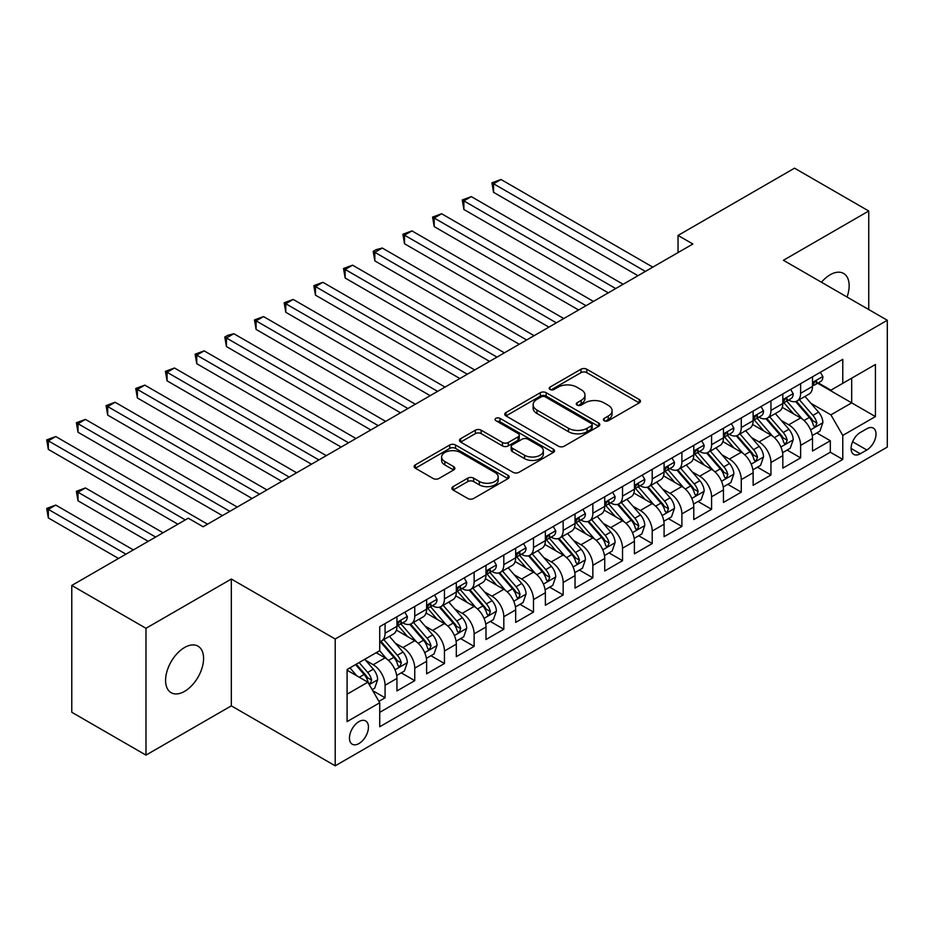 <?xml version="1.0" encoding="UTF-8"?>
<svg xmlns="http://www.w3.org/2000/svg" width="934" height="934" viewBox="0 0 934 934"><rect width="100%" height="100%" fill="white"/><g stroke="black" fill="none" stroke-linecap="round" stroke-linejoin="round"><path stroke-width="1.4" d="M604.216 420.732A2.884 1.67 0 0 0 608.291 420.732L639.253 402.869A4.121 2.382 0 0 0 640.455 401.176A4.121 2.382 0 0 0 639.253 399.495L586.809 369.222A4.121 2.382 0 0 0 580.983 369.222L550.021 387.096A2.884 1.67 0 0 0 549.18 388.275A2.884 1.67 0 0 0 550.021 389.455A2.884 1.67 0 0 0 554.107 389.455L558.112 387.131A13.181 7.612 0 0 1 576.757 387.131L581.123 389.665A13.181 7.612 0 0 1 584.988 395.047A13.181 7.612 0 0 1 581.123 400.429L577.119 402.741A2.884 1.67 0 0 0 576.278 403.92A2.884 1.67 0 0 0 577.119 405.087A2.884 1.67 0 0 0 581.193 405.087L585.209 402.776A13.181 7.612 0 0 1 603.854 402.776L608.221 405.298A13.181 7.612 0 0 1 612.085 410.691A13.181 7.612 0 0 1 608.221 416.074L604.216 418.385A2.884 1.67 0 0 0 603.376 419.564A2.884 1.67 0 0 0 604.216 420.732L604.216 418.385M184.57 691.37A26.864 15.516 120 0 0 202.129 667.693A26.864 15.516 120 0 0 198.008 646.165A26.864 15.516 120 0 0 184.57 647.495A26.864 15.516 120 0 0 167.023 671.172A26.864 15.516 120 0 0 171.144 692.689A26.864 15.516 120 0 0 184.57 691.37M847.045 297.024A26.864 15.516 120 0 0 843.589 273.44A26.864 15.516 120 0 0 830.163 274.771A26.864 15.516 120 0 0 821.441 282.243M358.96 743.546A13.438 7.752 120 0 0 367.727 731.707A13.438 7.752 120 0 0 365.673 720.943A13.438 7.752 120 0 0 358.96 721.608A13.438 7.752 120 0 0 350.18 733.447A13.438 7.752 120 0 0 352.235 744.211A13.438 7.752 120 0 0 358.96 743.546M453.072 486.637A4.121 2.382 0 0 0 451.869 488.319A4.121 2.382 0 0 0 453.072 490L467.794 498.487A4.121 2.382 0 0 0 473.62 498.487L507.991 478.64A4.121 2.382 0 0 0 509.205 476.959A4.121 2.382 0 0 0 507.991 475.278L455.558 445.004A4.121 2.382 0 0 0 449.721 445.004L415.35 464.852A4.121 2.382 0 0 0 414.136 466.533A4.121 2.382 0 0 0 415.35 468.214L433.119 478.477A4.121 2.382 0 0 0 438.945 478.477L453.655 469.977A4.121 2.382 0 0 0 454.87 468.296A4.121 2.382 0 0 0 453.655 466.615L444.841 461.524A11.021 6.363 0 0 1 441.619 457.03A11.021 6.363 0 0 1 448.425 451.145A11.021 6.363 0 0 1 460.439 452.523L494.962 472.464A11.021 6.363 0 0 1 498.184 476.959A11.021 6.363 0 0 1 491.377 482.843A11.021 6.363 0 0 1 479.376 481.465L473.62 478.138A4.121 2.382 0 0 0 467.794 478.138L453.072 486.637L453.072 490M231.328 579.033L145.984 628.302L71.778 585.455L71.778 712.268L145.984 755.116L231.328 705.847L335.213 765.822L335.213 639.008L231.328 579.033L231.328 705.847M868.748 309.551L868.748 211.014L783.416 260.282L887.3 320.269L335.213 639.008M868.748 211.014L794.542 168.178L678.037 235.438L678.037 252.577M71.778 585.455L188.283 518.195L203.122 526.764L692.876 244.007L678.037 235.438M558.404 446.183A4.121 2.382 0 0 0 564.229 446.183L598.612 426.324A4.121 2.382 0 0 0 599.815 424.643A4.121 2.382 0 0 0 598.612 422.962L546.168 392.689A4.121 2.382 0 0 0 540.342 392.689L505.959 412.536A4.121 2.382 0 0 0 504.745 414.217A4.121 2.382 0 0 0 505.959 415.899L558.404 446.183M497.063 421.362A2.884 1.67 0 0 1 499.982 421.771L499.982 418.339L553.302 449.126A4.121 2.382 0 0 1 554.504 450.807A4.121 2.382 0 0 1 553.302 452.488L518.919 472.335A4.121 2.382 0 0 1 513.093 472.335L460.649 442.062L460.649 438.688A4.121 2.382 0 0 0 459.446 440.369A4.121 2.382 0 0 0 460.649 442.062M460.649 438.688L475.371 430.2A4.121 2.382 0 0 1 481.197 430.2L502.457 442.483A4.121 2.382 0 0 0 508.283 442.483L518.043 436.843A4.121 2.382 0 0 0 519.257 435.162A4.121 2.382 0 0 0 518.043 433.481L495.907 420.697A2.884 1.67 0 0 1 495.055 419.518A2.884 1.67 0 0 1 496.841 417.977A2.884 1.67 0 0 1 499.982 418.339M378.924 701.352L385.077 697.791L372.759 690.681M365.754 660.42L373.203 664.716A16.789 9.69 60 0 1 385.077 685.276L396.95 678.423L396.95 690.938L414.754 680.653L401.258 672.854M395.432 643.281L402.881 647.577A16.789 9.69 60 0 1 414.754 668.149L426.628 661.295L426.628 673.799L444.444 663.514L430.936 655.715M425.122 626.142L432.57 630.438A16.789 9.69 60 0 1 444.444 651.01L456.317 644.156L456.317 656.66L474.122 646.386L460.614 638.587M454.8 609.003L462.248 613.311A16.789 9.69 60 0 1 474.122 633.871L485.995 627.018L485.995 639.521L503.811 629.247L490.303 621.449M484.477 591.864L491.938 596.172A16.789 9.69 60 0 1 503.811 616.732L515.673 609.879L515.673 622.394L533.489 612.109L519.981 604.31M514.167 574.725L521.616 579.033A16.789 9.69 60 0 1 533.489 599.593L545.363 592.74L545.363 605.255L563.167 594.97L549.659 587.171M543.845 557.598L551.293 561.894A16.789 9.69 60 0 1 563.167 582.466L575.04 575.601L575.04 588.116L592.856 577.831L579.349 570.032M573.523 540.459L580.983 544.755A16.789 9.69 60 0 1 592.856 565.327L604.73 558.474L604.73 570.978L622.534 560.692L609.026 552.905M603.212 523.32L610.661 527.617A16.789 9.69 60 0 1 622.534 548.188L634.408 541.335L634.408 553.839L652.212 543.565L638.716 535.766M632.89 506.181L640.339 510.489A16.789 9.69 60 0 1 652.212 531.049L664.086 524.196L664.086 536.7L681.902 526.426L668.394 518.627M662.58 489.042L670.028 493.35A16.789 9.69 60 0 1 681.902 513.91L693.775 507.057L693.775 519.573L711.58 509.287L698.072 501.488M692.257 471.903L699.706 476.212A16.789 9.69 60 0 1 711.58 496.771L723.453 489.918L723.453 502.434L741.269 492.148L727.761 484.349M721.935 454.776L729.396 459.073A16.789 9.69 60 0 1 741.269 479.644L753.131 472.779L753.131 485.295L770.947 475.009L757.439 467.21M751.625 437.637L759.073 441.934A16.789 9.69 60 0 1 770.947 462.505L782.82 455.652L782.82 468.156L800.625 457.87L800.625 445.366A16.789 9.69 -120 0 0 788.751 424.795L781.303 420.498M787.117 450.083L800.625 457.87M396.95 678.423A16.789 9.69 -120 0 0 385.077 657.863L376.168 652.726M426.628 661.295A16.789 9.69 -120 0 0 414.754 640.724L396.401 630.123M456.317 644.156A16.789 9.69 -120 0 0 444.444 623.585L426.091 612.996M485.995 627.018A16.789 9.69 -120 0 0 474.122 606.446L455.769 595.857M515.673 609.879A16.789 9.69 -120 0 0 503.811 589.319L485.447 578.718M545.363 592.74A16.789 9.69 -120 0 0 533.489 572.18L515.136 561.579M575.04 575.601A16.789 9.69 -120 0 0 563.167 555.041L544.814 544.44M604.73 558.474A16.789 9.69 -120 0 0 592.856 537.902L574.492 527.301M634.408 541.335A16.789 9.69 -120 0 0 622.534 520.763L604.181 510.174M664.086 524.196A16.789 9.69 -120 0 0 652.212 503.624L633.859 493.035M693.775 507.057A16.789 9.69 -120 0 0 681.902 486.497L663.549 475.896M723.453 489.918A16.789 9.69 -120 0 0 711.58 469.358L693.226 458.757M753.131 472.779A16.789 9.69 -120 0 0 741.269 452.219L722.904 441.619M782.82 455.652A16.789 9.69 -120 0 0 770.947 435.081L752.594 424.48M866.822 428.741L860.284 432.512A13.018 7.519 120 0 0 851.785 443.977A13.018 7.519 120 0 0 853.781 454.403A13.018 7.519 120 0 0 860.284 453.761L866.822 449.99A13.018 7.519 120 0 0 875.321 438.525A13.018 7.519 120 0 0 873.325 428.099A13.018 7.519 120 0 0 866.822 428.741M335.213 765.822L887.3 447.082L887.3 320.269M347.086 694.196L367.856 682.194L379.729 702.765L379.729 726.757L842.772 459.423L842.772 435.431L830.898 414.859L810.981 403.36M379.729 702.765L347.086 721.608L347.086 669.515L379.729 650.659L379.729 626.667L842.772 359.333L842.772 383.325L875.427 364.482L875.427 416.576L842.772 435.431M402.729 622.815L402.881 622.908A16.789 9.69 60 0 0 411.287 623.737L423.16 616.884A16.789 9.69 -120 0 0 426.628 609.19L426.628 599.593M432.419 605.676L432.57 605.769A16.789 9.69 60 0 0 440.965 606.598L452.838 599.745A16.789 9.69 -120 0 0 456.317 592.051L456.317 582.454M462.096 588.537L462.248 588.63A16.789 9.69 60 0 0 470.643 589.459L482.516 582.606A16.789 9.69 -120 0 0 485.995 574.924L485.995 565.327M491.774 571.398L491.938 571.491A16.789 9.69 60 0 0 500.332 572.32L512.206 565.467A16.789 9.69 -120 0 0 515.673 557.785L515.673 548.188M521.464 554.271L521.616 554.352A16.789 9.69 60 0 0 530.01 555.181L541.883 548.328A16.789 9.69 -120 0 0 545.363 540.646L545.363 531.049M551.142 537.132L551.293 537.213A16.789 9.69 60 0 0 559.688 538.054L571.561 531.189A16.789 9.69 -120 0 0 575.04 523.507L575.04 513.91M580.82 519.993L580.983 520.086A16.789 9.69 60 0 0 589.377 520.915L601.251 514.062A16.789 9.69 -120 0 0 604.73 506.368L604.73 496.771M610.509 502.854L610.661 502.947A16.789 9.69 60 0 0 619.055 503.776L630.929 496.923A16.789 9.69 -120 0 0 634.408 489.229L634.408 479.632M640.187 485.715L640.339 485.808A16.789 9.69 60 0 0 648.745 486.637L660.607 479.784A16.789 9.69 -120 0 0 664.086 472.102L664.086 462.505M669.876 468.576L670.028 468.67A16.789 9.69 60 0 0 678.423 469.498L690.296 462.645A16.789 9.69 -120 0 0 693.775 454.963L693.775 445.366M699.554 451.449L699.706 451.531A16.789 9.69 60 0 0 708.1 452.371L719.974 445.506A16.789 9.69 -120 0 0 723.453 437.824L723.453 428.227M729.232 434.31L729.396 434.392A16.789 9.69 60 0 0 737.79 435.232L749.663 428.379A16.789 9.69 -120 0 0 753.131 420.685L753.131 411.088M758.922 417.171L759.073 417.264A16.789 9.69 60 0 0 767.468 418.093L779.341 411.24A16.789 9.69 -120 0 0 782.82 403.546L782.82 393.95M379.729 712.362L830.314 452.219L830.314 440.743L812.498 451.017L812.498 438.513A16.789 9.69 -120 0 0 800.625 417.942L782.272 407.352M788.6 400.032L788.751 400.126A16.789 9.69 -120 0 0 797.146 400.955A16.789 9.69 -120 0 0 800.625 393.272L800.625 383.676M797.146 400.955L809.019 394.101A16.789 9.69 -120 0 0 812.498 386.419L812.498 376.822M385.077 623.585L385.077 633.182A16.789 9.69 60 0 1 381.597 640.876A16.789 9.69 60 0 1 379.729 641.553M381.597 640.876L393.471 634.011A16.789 9.69 -120 0 0 396.95 626.329L396.95 616.732M414.754 606.446L414.754 616.043A16.789 9.69 60 0 1 411.287 623.737M444.444 589.319L444.444 598.916A16.789 9.69 60 0 1 440.965 606.598M474.122 572.18L474.122 581.777A16.789 9.69 60 0 1 470.643 589.459M503.811 555.041L503.811 564.638A16.789 9.69 60 0 1 500.332 572.32M533.489 537.902L533.489 547.499A16.789 9.69 60 0 1 530.01 555.181M563.167 520.763L563.167 530.36A16.789 9.69 60 0 1 559.688 538.054M592.856 503.624L592.856 513.221A16.789 9.69 60 0 1 589.377 520.915M622.534 486.497L622.534 496.094A16.789 9.69 60 0 1 619.055 503.776M652.212 469.358L652.212 478.955A16.789 9.69 60 0 1 648.745 486.637M681.902 452.219L681.902 461.816A16.789 9.69 60 0 1 678.423 469.498M711.58 435.081L711.58 444.677A16.789 9.69 60 0 1 708.1 452.371M741.269 417.942L741.269 427.538A16.789 9.69 60 0 1 737.79 435.232M770.947 400.803L770.947 410.4A16.789 9.69 60 0 1 767.468 418.093M770.947 462.505L770.947 475.009M741.269 479.644L741.269 492.148M711.58 496.771L711.58 509.287M681.902 513.91L681.902 526.426M652.212 531.049L652.212 543.565M622.534 548.188L622.534 560.692M592.856 565.327L592.856 577.831M563.167 582.466L563.167 594.97M533.489 599.593L533.489 612.109M503.811 616.732L503.811 629.247M474.122 633.871L474.122 646.386M444.444 651.01L444.444 663.514M414.754 668.149L414.754 680.653M385.077 685.276L385.077 697.791M367.856 682.194L347.086 670.203M830.898 414.859L851.68 402.869L851.68 378.188L875.427 364.482M817.694 383.244L875.427 416.576M818.277 382.893L830.898 390.178L842.772 383.325M145.984 628.302L145.984 755.116M816.806 432.944L830.314 440.743M830.314 452.219L842.772 459.423M605.372 421.141L608.221 419.494A13.181 7.612 0 0 0 612.085 414.112L612.085 410.691M584.988 395.047L584.988 398.468A13.181 7.612 0 0 1 581.123 403.85L578.274 405.496M639.195 402.893L586.809 372.654A4.121 2.382 0 0 0 580.983 372.654L551.177 389.852M598.554 426.359L546.168 396.109A4.121 2.382 0 0 0 540.342 396.109L506.006 415.934M591.327 425.822A2.884 1.67 0 0 0 592.168 424.643A2.884 1.67 0 0 0 591.327 423.476L545.293 396.892A2.884 1.67 0 0 0 541.206 396.892L536.992 399.332A13.181 7.612 0 0 0 533.127 404.714A13.181 7.612 0 0 0 536.992 410.096L568.456 428.262A13.181 7.612 0 0 0 587.101 428.262L591.327 425.822L591.327 429.255A2.884 1.67 0 0 0 592.168 428.076L592.168 424.643M533.127 404.714L533.127 408.146A13.181 7.612 0 0 0 536.992 413.529L536.992 410.096M591.327 429.255L587.101 431.695A13.181 7.612 0 0 1 568.456 431.695L536.992 413.529M460.707 442.086L475.371 433.621L475.371 430.2M519.257 435.162L519.257 438.583A4.121 2.382 0 0 1 518.043 440.264L508.283 445.903A4.121 2.382 0 0 1 502.457 445.903L481.197 433.621A4.121 2.382 0 0 0 475.371 433.621M499.982 421.771L553.243 452.523M524.534 455.22A11.021 6.363 0 0 0 536.548 456.598A11.021 6.363 0 0 0 543.343 450.725A11.021 6.363 0 0 0 540.121 446.219L527.955 439.202A4.121 2.382 0 0 0 522.129 439.202L512.369 444.829A4.121 2.382 0 0 0 511.155 446.51A4.121 2.382 0 0 0 512.369 448.192L524.534 455.22L524.534 458.652A11.021 6.363 0 0 0 536.548 460.03A11.021 6.363 0 0 0 543.343 454.146L543.343 450.725M511.155 446.51L511.155 449.943A4.121 2.382 0 0 0 512.369 451.624L512.369 448.192M524.534 458.652L512.369 451.624M498.184 476.959L498.184 480.391A11.021 6.363 0 0 1 491.377 486.264A11.021 6.363 0 0 1 479.376 484.886L473.62 481.57A4.121 2.382 0 0 0 467.794 481.57L453.13 490.023M441.619 457.03L441.619 460.45A11.021 6.363 0 0 0 444.841 464.957L444.841 461.524M453.609 470.012L444.841 464.957M507.944 478.675L455.558 448.425A4.121 2.382 0 0 0 449.721 448.425L415.397 468.249M812.253 435.571L819.924 431.146L822.889 422.577A11.126 6.421 -120 0 0 818.558 412.127L804.991 396.425M802.283 419.027L786.778 401.083M793.456 413.809L784.467 403.395A26.654 15.388 -120 0 0 783.638 402.461M493.561 260.89L578.601 309.983L434.205 226.612L434.205 218.042L441.619 213.758L593.44 301.413M795.64 401.562L809.358 417.44A11.126 6.421 60 0 1 813.316 425.098L814.133 426.418L815.639 426.208L816.888 423.044A11.126 6.421 -120 0 0 812.919 415.385L799.352 399.682M796.445 401.305L811.179 418.362A5.662 3.269 60 0 1 812.615 420.58L816.888 423.044M820.367 372.281L822.889 376.647A11.126 6.421 60 0 1 820.589 381.562L814.95 384.82A11.126 6.421 -120 0 0 816.888 382.263L816.655 381.27M645.394 271.42L493.561 183.764L500.986 179.491L652.808 267.136M812.872 385.345L812.919 385.345A11.126 6.421 -120 0 0 814.95 384.82M815.452 381.434L816.888 382.263C816.188 380.582 814.997 381.27 813.316 384.318A11.126 6.421 60 0 1 812.498 385.894M637.969 275.705L493.561 192.334L493.561 183.764L491.938 182.831L500.986 179.491M493.561 192.334L491.938 182.831M782.564 452.71L790.234 448.273L793.211 439.704A11.126 6.421 -120 0 0 788.88 429.266L775.313 413.564M772.593 436.166L757.1 418.222M763.779 430.948L754.777 420.522A26.654 15.388 -120 0 0 753.948 419.599M463.883 278.028L548.923 327.122L404.515 243.751L404.515 235.181L411.941 230.896L563.762 318.552M765.95 418.701L779.668 434.579A11.126 6.421 60 0 1 783.638 442.237L784.443 443.557L785.949 443.346L787.199 440.183A11.126 6.421 -120 0 0 783.229 432.524L769.674 416.821M766.767 418.432L781.501 435.501A5.662 3.269 60 0 1 782.926 437.719L787.199 440.183M752.886 469.849L760.556 465.412L763.522 456.843A11.126 6.421 -120 0 0 759.19 446.405L745.636 430.702M742.915 453.305L727.411 435.361M734.089 448.075L725.099 437.661A26.654 15.388 -120 0 0 724.27 436.738M434.205 295.156L519.234 344.261L374.838 260.89L374.838 252.32L382.263 248.035L534.085 335.691M736.272 435.828L749.99 451.717A11.126 6.421 60 0 1 753.96 459.376L754.765 460.696L756.271 460.485L757.521 457.321A11.126 6.421 -120 0 0 753.551 449.663L739.997 433.96M737.078 435.571L751.823 452.64A5.662 3.269 60 0 1 753.248 454.858L757.521 457.321M723.208 486.976L730.878 482.551L733.844 473.982A11.126 6.421 -120 0 0 729.512 463.533L715.946 447.841M713.226 470.444L697.733 452.5M704.411 465.214L695.41 454.8A26.654 15.388 -120 0 0 694.592 453.877M404.515 312.295L489.556 361.4L345.16 278.028L345.16 269.459L352.573 265.174L504.395 352.83M706.594 452.967L720.312 468.856A11.126 6.421 60 0 1 724.27 476.515L725.088 477.834L726.582 477.624L727.831 474.46A11.126 6.421 -120 0 0 723.873 466.79L710.307 451.087M707.4 452.71L722.134 469.779A5.662 3.269 60 0 1 723.57 471.997L727.831 474.46M693.518 504.115L701.189 499.69L704.154 491.121A11.126 6.421 -120 0 0 699.823 480.671L686.268 464.969M683.548 487.583L668.043 469.639M674.733 482.353L665.732 471.939A26.654 15.388 -120 0 0 664.903 471.005M374.838 329.433L459.878 378.527L315.47 295.156L315.47 286.586L322.895 282.302L474.717 369.957M676.905 470.106L690.623 485.984A11.126 6.421 60 0 1 694.592 493.654L695.398 494.973L696.904 494.763L698.153 491.599A11.126 6.421 -120 0 0 694.184 483.929L680.629 468.226M677.71 469.849L692.456 486.906A5.662 3.269 60 0 1 693.88 489.124L698.153 491.599M790.689 389.408L793.211 393.786A11.126 6.421 60 0 1 790.9 398.701L785.26 401.959A11.126 6.421 -120 0 0 787.199 399.402L786.965 398.409M615.704 288.559L463.883 200.903L471.308 196.619L623.13 284.275M783.194 402.484L783.229 402.484A11.126 6.421 -120 0 0 785.26 401.959M785.763 398.573L787.199 399.402C786.498 397.721 785.319 398.409 783.638 401.457A11.126 6.421 60 0 1 782.82 403.033M608.291 292.844L463.883 209.473L463.883 200.903L462.248 199.969L471.308 196.619M463.883 209.473L462.248 199.969M761 406.547L763.522 410.913A11.126 6.421 60 0 1 761.222 415.84L755.583 419.097A11.126 6.421 -120 0 0 757.521 416.529L757.287 415.548M586.027 305.698L432.57 217.097L441.619 213.758M753.505 419.623L753.551 419.623A11.126 6.421 -120 0 0 755.583 419.097M756.085 415.7L757.521 416.529C756.82 414.859 755.629 415.548 753.96 418.595A11.126 6.421 60 0 1 753.131 420.172M434.205 226.612L432.57 217.097M731.322 423.686L733.844 428.052A11.126 6.421 60 0 1 731.544 432.979L725.905 436.236A11.126 6.421 -120 0 0 727.831 433.668L727.598 432.687M556.349 322.837L402.881 234.236L411.941 230.896M723.827 436.75L723.873 436.75A11.126 6.421 -120 0 0 725.905 436.236M726.395 432.839L727.831 433.668C727.142 431.998 725.951 432.675 724.27 435.723A11.126 6.421 60 0 1 723.453 437.31M404.515 243.751L402.881 234.236M701.632 440.825L704.154 445.191A11.126 6.421 60 0 1 701.854 450.118L696.215 453.375A11.126 6.421 -120 0 0 698.153 450.807L697.92 449.826M526.659 339.976L373.203 251.374L376.168 249.658L382.263 248.035M694.149 453.889L694.184 453.889A11.126 6.421 -120 0 0 696.215 453.375M696.717 449.978L698.153 450.807C697.453 449.137 696.262 449.814 694.592 452.862A11.126 6.421 60 0 1 693.775 454.449M374.838 260.89L373.203 251.374M663.841 521.254L671.511 516.829L674.476 508.259A11.126 6.421 -120 0 0 670.145 497.81L656.579 482.107M653.87 504.71L638.366 486.766M645.044 499.492L636.054 489.077A26.654 15.388 -120 0 0 635.225 488.143M345.16 346.572L430.189 395.666L285.792 312.295L285.792 303.725L293.206 299.44L445.039 387.096M647.227 487.244L660.945 503.122A11.126 6.421 60 0 1 664.915 510.793L665.72 512.101L667.226 511.89L668.475 508.726A11.126 6.421 -120 0 0 664.506 501.068L650.94 485.365M648.033 486.988L662.778 504.045A5.662 3.269 60 0 1 664.202 506.263L668.475 508.726M671.955 457.964L674.476 462.33A11.126 6.421 60 0 1 672.176 467.245L666.537 470.502A11.126 6.421 -120 0 0 668.475 467.946L668.242 466.953M496.981 357.115L343.525 268.513L352.573 265.174M664.459 471.028L664.506 471.028A11.126 6.421 -120 0 0 666.537 470.502M667.039 467.117L668.475 467.946C667.775 466.264 666.584 466.953 664.915 470A11.126 6.421 60 0 1 664.086 471.588M345.16 278.028L343.525 268.513M634.163 538.393L641.833 533.968L644.799 525.398A11.126 6.421 -120 0 0 640.467 514.949L626.901 499.246M624.181 521.849L608.688 503.905M615.366 516.63L606.364 506.216A26.654 15.388 -120 0 0 605.547 505.282M315.47 363.711L400.511 412.805L256.103 329.433L256.103 320.864L263.528 316.579L415.35 404.235M617.549 504.383L631.267 520.261A11.126 6.421 60 0 1 635.225 527.92L636.042 529.239L637.537 529.029L638.786 525.865A11.126 6.421 -120 0 0 634.828 518.207L621.262 502.504M618.355 504.115L633.089 521.184A5.662 3.269 60 0 1 634.513 523.402L638.786 525.865M642.277 475.091L644.799 479.469A11.126 6.421 60 0 1 642.487 484.384L636.848 487.641A11.126 6.421 -120 0 0 638.786 485.085L638.552 484.092M467.292 374.242L313.836 285.652L322.895 282.302M634.781 488.167L634.828 488.167A11.126 6.421 -120 0 0 636.848 487.641M637.35 484.256L638.786 485.085C638.085 483.403 636.906 484.092 635.225 487.139A11.126 6.421 60 0 1 634.408 488.716M315.47 295.156L313.836 285.652M604.473 555.532L612.144 551.095L615.109 542.526A11.126 6.421 -120 0 0 610.778 532.088L597.223 516.385M594.503 538.988L578.998 521.044M585.676 533.769L576.687 523.344A26.654 15.388 -120 0 0 575.858 522.421M285.792 380.85L370.833 429.944L226.425 346.572L226.425 338.003L233.85 333.718L385.672 421.374M587.86 521.511L601.578 537.4A11.126 6.421 60 0 1 605.547 545.059L606.353 546.378L607.859 546.168L609.108 543.004A11.126 6.421 -120 0 0 605.139 535.345L591.584 519.643M588.665 521.254L603.411 538.323A5.662 3.269 60 0 1 604.835 540.541L609.108 543.004M612.587 492.23L615.109 496.608A11.126 6.421 60 0 1 612.809 501.523L607.17 504.78A11.126 6.421 -120 0 0 609.108 502.223L608.875 501.231M437.614 391.381L284.158 302.791L293.206 299.44M605.092 505.306L605.139 505.306A11.126 6.421 -120 0 0 607.17 504.78M607.672 501.395L609.108 502.223C608.408 500.542 607.217 501.231 605.547 504.278A11.126 6.421 60 0 1 604.73 505.854M285.792 312.295L284.158 302.791M574.795 572.67L582.466 568.234L585.431 559.664A11.126 6.421 -120 0 0 581.1 549.227L567.533 533.524M564.825 556.127L549.32 538.182M555.999 550.897L547.009 540.482A26.654 15.388 -120 0 0 546.18 539.56M256.103 397.977L341.143 447.082L196.747 363.711L196.747 355.142L204.161 350.857L355.982 438.513M558.182 538.649L571.9 554.539A11.126 6.421 60 0 1 575.858 562.198L576.675 563.517L578.181 563.307L579.43 560.143A11.126 6.421 -120 0 0 575.461 552.484L561.894 536.781M558.987 538.393L573.721 555.461A5.662 3.269 60 0 1 575.157 557.68L579.43 560.143M582.909 509.369L585.431 513.735A11.126 6.421 60 0 1 583.131 518.662L577.492 521.919A11.126 6.421 -120 0 0 579.43 519.351L579.197 518.37M407.936 408.52L254.48 319.918L263.528 316.579M575.414 522.433L575.461 522.433A11.126 6.421 -120 0 0 577.492 521.919M577.994 518.522L579.43 519.351C578.73 517.681 577.539 518.37 575.858 521.417A11.126 6.421 60 0 1 575.04 522.993M256.103 329.433L254.48 319.918M545.106 589.798L552.776 585.373L555.753 576.803A11.126 6.421 -120 0 0 551.422 566.354L537.856 550.663M535.135 573.266L519.643 555.321M526.321 568.035L517.319 557.621A26.654 15.388 -120 0 0 516.49 556.699M226.425 415.116L311.466 464.21L167.058 380.838L167.058 372.281L174.483 367.996L326.305 455.652M528.492 555.788L542.21 571.666A11.126 6.421 60 0 1 546.18 579.337L546.985 580.656L548.491 580.446L549.741 577.282A11.126 6.421 -120 0 0 545.783 569.612L532.217 553.909M529.309 555.532L544.043 572.6A5.662 3.269 60 0 1 545.468 574.807L549.741 577.282M553.232 526.507L555.753 530.874A11.126 6.421 60 0 1 553.442 535.801L547.803 539.058A11.126 6.421 -120 0 0 549.741 536.49L549.507 535.509M378.247 425.659L224.79 337.057L227.756 335.341L233.85 333.718M545.736 539.572L545.783 539.572A11.126 6.421 -120 0 0 547.803 539.058M548.305 535.661L549.741 536.49C549.04 534.82 547.861 535.497 546.18 538.544A11.126 6.421 60 0 1 545.363 540.132M226.425 346.572L224.79 337.057M515.428 606.937L523.098 602.512L526.064 593.942A11.126 6.421 -120 0 0 521.732 583.493L508.178 567.79M505.457 590.405L489.953 572.449M496.631 585.174L487.641 574.76A26.654 15.388 -120 0 0 486.812 573.826M196.747 432.255L281.776 481.349L137.38 397.977L137.38 389.408L144.805 385.123L296.627 472.779M498.814 572.927L512.533 588.805A11.126 6.421 60 0 1 516.502 596.476L517.308 597.795L518.814 597.573L520.063 594.421A11.126 6.421 -120 0 0 516.093 586.75L502.539 571.048M499.62 572.67L514.365 589.728A5.662 3.269 60 0 1 515.79 591.946L520.063 594.421M523.542 543.646L526.064 548.013A11.126 6.421 60 0 1 523.764 552.94L518.125 556.185A11.126 6.421 -120 0 0 520.063 553.629L519.829 552.648M348.569 442.798L195.113 354.196L204.161 350.857M516.047 556.711L516.093 556.711A11.126 6.421 -120 0 0 518.125 556.185M518.627 552.8L520.063 553.629C519.362 551.959 518.172 552.636 516.502 555.683A11.126 6.421 60 0 1 515.673 557.271M196.747 363.711L195.113 354.196M485.75 624.075L493.421 619.651L496.386 611.081A11.126 6.421 -120 0 0 492.055 600.632L478.488 584.929M475.768 607.532L460.275 589.587M466.953 602.313L457.952 591.899A26.654 15.388 -120 0 0 457.135 590.965M167.058 449.394L252.098 498.487L107.702 415.116L107.702 406.547L115.115 402.262L266.937 489.918M469.137 590.066L482.855 605.944A11.126 6.421 60 0 1 486.812 613.603L487.63 614.922L489.124 614.712L490.373 611.548A11.126 6.421 -120 0 0 486.416 603.889L472.849 588.187M469.942 589.809L484.676 606.866A5.662 3.269 60 0 1 486.112 609.085L490.373 611.548M493.864 560.785L496.386 565.152A11.126 6.421 60 0 1 494.086 570.067L488.447 573.324A11.126 6.421 -120 0 0 490.373 570.767L490.14 569.775M318.891 459.925L165.423 371.335L174.483 367.996M486.369 573.85L486.416 573.85A11.126 6.421 -120 0 0 488.447 573.324M488.937 569.938L490.373 570.767C489.685 569.086 488.494 569.775 486.812 572.822A11.126 6.421 60 0 1 485.995 574.41M167.058 380.838L165.423 371.335M456.061 641.214L463.731 636.79L466.696 628.22A11.126 6.421 -120 0 0 462.365 617.771L448.81 602.068M446.09 624.671L430.586 606.726M437.275 619.452L428.274 609.038A26.654 15.388 -120 0 0 427.445 608.104M137.38 466.533L222.42 515.626L78.012 432.255L78.012 423.686L85.438 419.401L237.259 507.057M439.447 607.205L453.165 623.083A11.126 6.421 60 0 1 457.135 630.742L457.94 632.061L459.446 631.851L460.696 628.687A11.126 6.421 -120 0 0 456.726 621.028L443.171 605.325M440.253 606.937L454.998 624.005A5.662 3.269 60 0 1 456.422 626.224L460.696 628.687M464.175 577.913L466.696 582.291A11.126 6.421 60 0 1 464.396 587.206L458.757 590.463A11.126 6.421 -120 0 0 460.696 587.906L460.462 586.914M289.201 477.064L135.745 388.474L144.805 385.123M456.691 590.988L456.726 590.988A11.126 6.421 -120 0 0 458.757 590.463M459.259 587.077L460.696 587.906C459.995 586.225 458.804 586.914 457.135 589.961A11.126 6.421 60 0 1 456.317 591.537M137.38 397.977L135.745 388.474M426.383 658.353L434.053 653.917L437.019 645.347A11.126 6.421 -120 0 0 432.687 634.91L419.121 619.207M416.412 641.81L400.908 623.865M407.586 636.579L398.596 626.165A26.654 15.388 -120 0 0 397.767 625.243M107.702 483.672L177.892 524.196L48.334 449.394L48.334 440.825L55.748 436.54L207.582 524.196M409.769 624.332L423.487 640.222A11.126 6.421 60 0 1 427.457 647.881L428.262 649.2L429.768 648.99L431.018 645.826A11.126 6.421 -120 0 0 427.048 638.167L413.482 622.464M410.575 624.075L425.32 641.144A5.662 3.269 60 0 1 426.745 643.363L431.018 645.826M434.497 595.051L437.019 599.43A11.126 6.421 60 0 1 434.719 604.345L429.08 607.602A11.126 6.421 -120 0 0 431.018 605.045L430.784 604.053M259.524 494.203L106.067 405.601L115.115 402.262M427.001 608.127L427.048 608.127A11.126 6.421 -120 0 0 429.08 607.602M429.582 604.205L431.018 605.045C430.317 603.364 429.126 604.053 427.457 607.1A11.126 6.421 60 0 1 426.628 608.676M107.702 415.116L106.067 405.601M396.705 675.48L404.375 671.056L407.341 662.486A11.126 6.421 -120 0 0 403.009 652.049L389.443 636.346M386.723 658.949L379.624 650.729M377.908 653.718L376.752 652.387M163.053 532.765L85.438 487.945L78.012 492.23L78.012 500.799L148.214 541.335M380.091 641.471L393.809 657.361A11.126 6.421 60 0 1 397.767 665.02L398.584 666.339L400.079 666.129L401.328 662.965A11.126 6.421 -120 0 0 397.37 655.294L383.804 639.603M380.897 641.214L395.631 658.283A5.662 3.269 60 0 1 397.067 660.501L401.328 662.965M78.012 500.799L76.378 491.296L155.628 537.05M76.378 491.296L85.438 487.945M404.819 612.19L407.341 616.557A11.126 6.421 60 0 1 405.029 621.484L399.39 624.741A11.126 6.421 -120 0 0 401.328 622.172L401.095 621.192M229.834 511.342L76.378 422.74L85.438 419.401M397.324 625.255L397.37 625.255A11.126 6.421 -120 0 0 399.39 624.741M399.892 621.344L401.328 622.172C400.628 620.503 399.448 621.192 397.767 624.227A11.126 6.421 60 0 1 396.95 625.815M78.012 432.255L76.378 422.74M372.164 689.654L374.686 688.195L377.651 679.625A11.126 6.421 -120 0 0 373.32 669.176L364.785 659.299M356.811 675.819L349.946 667.868M348.219 670.857L347.086 669.538M133.375 549.904L55.748 505.084L48.334 509.369L48.334 517.938L118.525 558.474M355.585 664.611L364.12 674.488A11.126 6.421 60 0 1 368.089 682.159L368.895 683.478L370.401 683.268L371.65 680.104A11.126 6.421 -120 0 0 367.681 672.433L359.146 662.556M356.274 664.214L365.953 675.422A5.662 3.269 60 0 1 367.377 677.629L371.65 680.104M48.334 517.938L46.7 508.435L125.95 554.189M46.7 508.435L55.748 505.084M185.317 519.911L46.7 439.879L55.748 436.54M48.334 449.394L46.7 439.879M373.203 664.716L385.077 657.863M402.881 647.577L414.754 640.724M432.57 630.438L444.444 623.585M462.248 613.311L474.122 606.446M491.938 596.172L503.811 589.319M521.616 579.033L533.489 572.18M551.293 561.894L563.167 555.041M580.983 544.755L592.856 537.902M610.661 527.617L622.534 520.763M640.339 510.489L652.212 503.624M670.028 493.35L681.902 486.497M699.706 476.212L711.58 469.358M729.396 459.073L741.269 452.219M759.073 441.934L770.947 435.081M788.751 424.795L800.625 417.942M800.625 393.272L812.498 386.419M385.077 633.182L396.95 626.329M414.754 616.043L426.628 609.19M444.444 598.916L456.317 592.051M474.122 581.777L485.995 574.924M503.811 564.638L515.673 557.785M533.489 547.499L545.363 540.646M563.167 530.36L575.04 523.507M592.856 513.221L604.73 506.368M622.534 496.094L634.408 489.229M652.212 478.955L664.086 472.102M681.902 461.816L693.775 454.963M711.58 444.677L723.453 437.824M741.269 427.538L753.131 420.685M770.947 410.4L782.82 403.546M800.625 445.366L812.498 438.513M852.59 441.77L866.822 449.99M851.084 448.448L860.284 453.761M608.221 419.494L608.221 416.074M577.119 405.087L577.119 402.741M581.123 403.85L581.123 400.429M550.021 389.455L550.021 387.096M580.983 372.654L580.983 369.222M586.809 372.654L586.809 369.222M639.253 402.869L639.253 399.495M505.959 415.899L505.959 412.536M540.342 396.109L540.342 392.689M546.168 396.109L546.168 392.689M598.612 426.324L598.612 422.962M568.456 431.695L568.456 428.262M587.101 431.695L587.101 428.262M481.197 433.621L481.197 430.2M502.457 445.903L502.457 442.483M508.283 445.903L508.283 442.483M518.043 440.264L518.043 436.843M553.302 452.488L553.302 449.126M467.794 481.57L467.794 478.138M473.62 481.57L473.62 478.138M479.376 484.886L479.376 481.465M453.655 469.977L453.655 466.615M415.35 468.214L415.35 464.852M449.721 448.425L449.721 445.004M455.558 448.425L455.558 445.004M507.991 478.64L507.991 475.278M810.56 429.862L822.819 422.787M812.919 415.385L818.558 412.127M804.046 420.498L809.358 417.44M822.819 376.519L812.498 382.473M780.871 447.001L793.129 439.926M783.229 432.524L788.88 429.266M774.368 437.637L779.668 434.579M751.193 464.14L763.452 457.065M753.551 449.663L759.19 446.405M744.69 454.776L749.99 451.717M721.503 481.279L733.774 474.203M723.873 466.79L729.512 463.533M715 471.915L720.312 468.856M691.825 498.417L704.084 491.331M694.184 483.929L699.823 480.671M685.322 489.054L690.623 485.984M793.129 393.658L782.82 399.612M763.452 410.797L753.131 416.751M733.774 427.924L723.453 433.878M704.084 445.063L693.775 451.017M662.148 515.545L674.406 508.47M664.506 501.068L670.145 497.81M655.633 506.193L660.945 503.122M674.406 462.202L664.086 468.156M632.458 532.684L644.717 525.608M634.828 518.207L640.467 514.949M625.955 523.32L631.267 520.261M644.717 479.34L634.408 485.295M602.78 549.822L615.039 542.747M605.139 535.345L610.778 532.088M596.277 540.459L601.578 537.4M615.039 496.479L604.73 502.434M573.102 566.961L585.361 559.886M575.461 552.484L581.1 549.227M566.588 557.598L571.9 554.539M585.361 513.607L575.04 519.573M543.413 584.1L555.672 577.014M545.783 569.612L551.422 566.354M536.91 574.737L542.21 571.666M555.672 530.745L545.363 536.7M513.735 601.239L525.994 594.152M516.093 586.75L521.732 583.493M507.232 591.876L512.533 588.805M525.994 547.884L515.673 553.839M484.046 618.366L496.316 611.291M486.416 603.889L492.055 600.632M477.543 609.003L482.855 605.944M496.316 565.023L485.995 570.978M454.368 635.505L466.626 628.43M456.726 621.028L462.365 617.771M447.865 626.142L453.165 623.083M466.626 582.162L456.317 588.116M424.69 652.644L436.949 645.569M427.048 638.167L432.687 634.91M418.187 643.281L423.487 640.222M436.949 599.301L426.628 605.255M395 669.783L407.259 662.708M397.37 655.294L403.009 652.049M388.497 660.42L393.809 657.361M407.259 616.428L396.95 622.383M369.269 684.634L377.581 679.835M367.681 672.433L373.32 669.176M359.321 677.267L364.12 674.488"/></g></svg>
